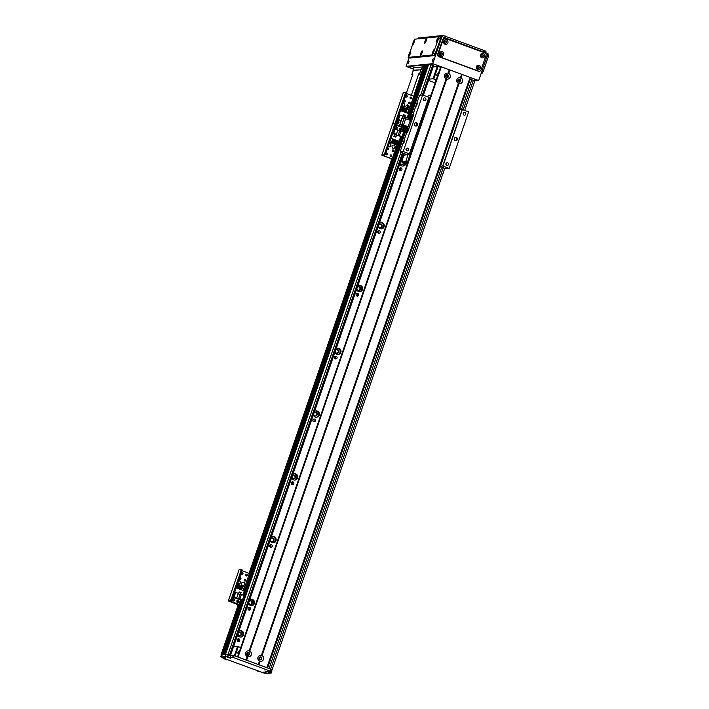 <?xml version="1.0" encoding="UTF-8"?>
<svg xmlns="http://www.w3.org/2000/svg" width="709" height="709" viewBox="0 0 709 709"><rect width="100%" height="100%" fill="white"/><g stroke="black" fill="none" stroke-linecap="round" stroke-linejoin="round"><path stroke-width="1.06" d="M435.805 81.083L435.361 80.817L435.875 80.888M437.4 76.457A1.835 1.79 -95.8 0 1 438.508 73.24M458.865 81.695A1.081 1.055 -95.8 0 1 459.113 79.603A1.081 1.055 -95.8 0 1 460.265 80.578A1.081 1.055 -95.8 0 1 458.865 81.695A1.081 1.055 84.2 0 0 458.67 79.754M446.608 77.192A1.081 1.055 -95.8 0 1 446.847 75.101A1.081 1.055 -95.8 0 1 448.008 76.067A1.081 1.055 -95.8 0 1 446.608 77.192A1.081 1.055 84.2 0 0 446.404 75.251M428.528 80.401L435.202 82.847M436.23 79.869L433.022 78.761L428.945 79.178M470.111 78.194L459.662 109.682M433.27 66.619L437.347 66.203L440.546 67.311M438.109 66.416L433.784 78.974M437.347 66.203L433.022 78.761M221.864 654.868L221.412 654.744L220.756 656.631L222.147 654.974M220.756 656.631L221.412 654.744M222.263 654.655L225.825 654.292L230.709 655.665L234.067 655.612L271.325 669.358L270.678 671.246L232.649 657.287L230.062 657.553L225.178 656.179L221.616 656.543L222.263 654.655L221.607 656.543L225.365 657.881L224 657.881L222.165 656.782M270.891 670.643L271.804 671.184M220.472 656.658A93.42 9.084 -161 0 0 221.687 657.544L263.376 672.859A93.42 9.084 -161 0 0 266.46 673.55L266.85 673.204L265.919 672.752M265.698 672.673L265.786 673.125M265.361 672.549L265.423 673.08M265.193 673.018L262.995 672.176L263.978 672.079L267.603 673.435L271.21 673.045L268.02 671.538L270.661 671.255L271.325 669.358M221.988 656.72L222.032 657.163M221.89 657.004L221.217 656.756M225.028 656.321L230.682 658.306L225.028 656.321M264.882 670.962L270.537 672.947L264.882 670.962M258.714 671.538L256.561 670.749M226.827 659.822L224.682 659.033M389.401 146.86A1.666 1.622 84.2 0 0 389.188 143.555M389.197 143.537A1.666 1.622 -95.8 0 1 390.889 145.762A1.666 1.622 -95.8 0 1 388.222 146.382M393.699 148.438A1.666 1.622 84.2 0 0 393.362 145.132M395.179 147.33A1.666 1.622 -95.8 0 1 392.033 146.931A1.666 1.622 -95.8 0 1 393.477 145.115A1.666 1.622 -95.8 0 1 395.179 147.33M388.018 149.785A0.824 0.798 84.2 0 0 387.858 148.163M387.548 148.332A0.824 0.798 -95.8 0 1 388.851 148.881A0.824 0.798 -95.8 0 1 388.142 149.776A0.824 0.798 -95.8 0 1 387.274 149.12M386.6 154.917A0.824 0.798 84.2 0 0 386.432 153.304M385.882 153.818A0.824 0.798 -95.8 0 1 387.433 154.013A0.824 0.798 -95.8 0 1 386.715 154.917A0.824 0.798 -95.8 0 1 385.882 153.818M399.973 130.119A0.824 0.798 84.2 0 0 399.805 128.506M399.327 128.87A0.824 0.798 -95.8 0 1 400.807 129.224A0.824 0.798 -95.8 0 1 399.424 129.862M395.675 128.542A0.824 0.798 84.2 0 0 395.516 126.929M395.037 127.292A0.824 0.798 -95.8 0 1 396.508 127.647A0.824 0.798 -95.8 0 1 395.135 128.285M390.889 156.494A0.824 0.798 84.2 0 0 390.721 154.881M390.172 155.395A0.824 0.798 -95.8 0 1 391.722 155.59A0.824 0.798 -95.8 0 1 391.013 156.494A0.824 0.798 -95.8 0 1 390.172 155.395M392.928 151.584A0.824 0.798 84.2 0 0 392.759 149.971M392.21 150.485A0.824 0.798 -95.8 0 1 393.761 150.68A0.824 0.798 -95.8 0 1 393.043 151.575A0.824 0.798 -95.8 0 1 392.21 150.485M392.068 159.525L393.158 159.436L392.148 158.949L382.816 155.501L384.703 155.306L385.811 153.374L384.827 153.02L383.729 154.952L381.814 155.156L391.909 158.976L391.12 159.188L391.031 158.656M395.028 146.692L394.603 147.933M403.448 92.392L405.388 92.161L405.149 93.996L384.827 153.02M394.337 125.387L395.321 125.75L396.615 121.983L395.64 121.62M395.321 125.75L385.811 153.374M395.56 123.915L392.635 123.791M404.83 125.537L403.926 128.063L395.578 124.846L402.907 127.709M401.471 129.658A1.17 1.134 -95.8 0 1 399.264 129.375A1.17 1.134 -95.8 0 1 400.284 128.099A1.17 1.134 -95.8 0 1 401.471 129.658M400.319 130.429A1.17 1.134 84.2 0 0 400.089 128.134M397.182 128.081A1.17 1.134 -95.8 0 1 394.975 127.797A1.17 1.134 -95.8 0 1 395.985 126.521A1.17 1.134 -95.8 0 1 397.182 128.081M396.03 128.852A1.17 1.134 84.2 0 0 395.799 126.557M393.77 133.31L396.402 134.276L397.909 129.907L395.267 128.941L393.77 133.31L392.68 133.416M395.267 128.941L394.186 129.056M395.542 124.997L403.182 127.806L401.941 131.395M396.402 134.276L395.046 134.409L398.112 135.534L402.1 136.367L403.607 132.007L397.714 130.474M402.1 136.367L400.709 136.509L399.07 141.251L391.005 138.29M398.121 141.339L399.07 141.251M392.635 133.549L400.709 136.509M393.894 136.447L395.852 137.165L396.544 135.162L394.585 134.435L393.894 136.447L395.808 137.085L396.464 135.197L394.621 134.524L393.974 136.412L395.808 137.085M396.42 143.36L397.332 143.643L398.148 141.259L397.253 140.931M396.296 140.577L395.693 140.355M394.736 140.001L394.133 139.788M393.176 139.434L392.582 139.212M394.824 139.877L393.442 143.776L394.399 144.113L395.746 140.214L394.824 139.877L393.442 143.776M391.093 138.512L389.711 142.403L391.288 142.961L392.626 139.07L391.093 138.512L389.711 142.403M393.265 139.31L391.882 143.2L392.848 143.537L391.926 143.2L393.265 139.31L394.186 139.646L392.848 143.537M396.384 140.453L394.993 144.352L395.959 144.68L397.297 140.79L396.384 140.453L394.993 144.352M391.74 141.64L392.343 141.862M393.3 142.217L393.903 142.438M394.86 142.784L395.454 143.005M397.332 143.643L396.428 143.315M395.471 142.961L394.869 142.739M393.912 142.394L393.318 142.172M392.361 141.818L391.758 141.596M395.959 144.68L395.037 144.344M394.399 144.113L393.486 143.767M391.288 142.961L389.755 142.403M399.468 135.401L400.975 131.032M398.112 135.534L399.619 131.174M396.544 135.162L394.558 134.497M247.042 653.521A1.081 1.055 -95.8 0 1 249.081 653.778A1.081 1.055 -95.8 0 1 248.15 654.956A1.081 1.055 -95.8 0 1 247.042 653.521M259.308 658.023A1.081 1.055 -95.8 0 1 261.346 658.28A1.081 1.055 -95.8 0 1 260.407 659.467A1.081 1.055 -95.8 0 1 259.308 658.023M270.333 658.413L267.461 667.887M233.483 646.838L237.559 646.422L240.768 647.53M259.467 659.051A1.081 1.055 84.2 0 0 259.352 657.908M247.326 654.682L247.14 653.308M239.084 652.431L238.419 651.456M238.596 651.305L239.323 651.731M238.481 654.159A1.835 1.79 -95.8 0 1 239.589 650.951M237.559 646.422L234.36 655.719M238.321 646.635L235.096 655.993M259.467 661.072A3.04 2.96 -95.8 0 1 261.417 655.391L262.038 655.612A3.04 2.96 -95.8 0 1 260.079 661.293L259.467 661.072L258.28 664.51L246.635 660.23L247.813 656.791L247.202 656.569A3.04 2.96 -95.8 0 1 249.16 650.889L249.772 651.11A3.04 2.96 -95.8 0 1 247.813 656.791M261.781 658.883A1.498 1.462 84.2 0 0 260.247 656.889A1.498 1.462 84.2 0 0 258.945 658.528A1.498 1.462 84.2 0 0 261.781 658.883M260.504 659.875A1.498 1.462 84.2 0 0 261.674 658.891A1.498 1.462 84.2 0 0 260.203 656.889M458.386 83.361A3.04 2.96 -95.8 0 1 460.345 77.68L460.956 77.91A3.04 2.96 -95.8 0 1 458.998 83.591L458.386 83.361L261.417 655.391M460.708 81.18A1.498 1.462 84.2 0 0 459.175 79.178A1.498 1.462 84.2 0 0 457.872 80.817A1.498 1.462 84.2 0 0 460.708 81.18M459.423 82.164A1.498 1.462 84.2 0 0 460.602 81.189A1.498 1.462 84.2 0 0 459.122 79.186M446.121 78.859A3.04 2.96 -95.8 0 1 448.079 73.178L448.691 73.399A3.04 2.96 -95.8 0 1 446.741 79.08L446.121 78.859L249.16 650.889M448.442 76.669A1.498 1.462 84.2 0 0 446.909 74.675A1.498 1.462 84.2 0 0 445.606 76.315A1.498 1.462 84.2 0 0 448.442 76.669M447.166 77.662A1.498 1.462 84.2 0 0 448.336 76.687A1.498 1.462 84.2 0 0 446.856 74.675M249.524 654.38A1.498 1.462 84.2 0 0 247.99 652.377A1.498 1.462 84.2 0 0 246.688 654.026A1.498 1.462 84.2 0 0 249.524 654.38M248.239 655.373A1.498 1.462 84.2 0 0 249.417 654.389A1.498 1.462 84.2 0 0 247.937 652.386M460.469 78.096L461.754 74.365L470.351 77.511L267.107 667.754L470.351 77.511M460.345 77.68L461.754 74.365M261.55 655.807L458.723 83.183M460.956 77.91L462.135 74.472M262.038 655.612L458.998 83.591M448.079 73.178L449.267 69.739L461.524 74.241M433.288 63.943L449.267 69.739M247.202 656.569L246.023 660.008L238.047 657.075L441.29 66.814M448.212 73.594L449.497 69.854M246.262 660.097L247.538 656.392M448.691 73.399L449.878 69.961M249.772 651.11L446.741 79.08M470.111 77.396L266.868 667.665L258.891 664.732L260.079 661.293M258.519 664.599L259.795 660.894M249.284 651.305L446.457 78.681M427.757 96.849L428.289 95.298L430.992 95.086M429.574 98.648L430.824 95.033M419.56 95.343L413.055 114.131L413.498 114.096L413.258 115.93L413.498 114.096L412.78 114.158L405.911 132.893L406.514 133.115M406.585 133.017L408.074 130.997L413.258 115.93L408.074 130.997L406.975 132.929L406.292 133M411.743 118.66L412.744 115.842L411.743 118.66M407.418 131.218L408.419 128.4L407.418 131.218M408.038 126.716L402.916 124.864L399.841 124.722L401.932 124.509L408.074 126.619L412.78 114.158M410.236 120.335L404.095 118.226L402.003 118.438L399.841 124.722M405.911 132.893L408.074 126.619M422.537 69.606L413.267 70.475M412.594 75.119L411.832 74.64L413.382 70.315M413.427 70.209L422.502 69.704M409.944 102.965L408.712 102.619M408.871 102.415L408.827 102.539A253.565 24.655 19 0 1 409.944 102.947M408.074 108.052L406.142 107.511M420.8 74.667A253.565 24.655 -161 0 0 418.691 73.913L411.335 95.263M410.697 97.115L410.236 98.462M418.691 73.913L420.995 74.099M411.911 74.605L412.806 74.507L406.47 92.906M402.136 105.951L403.031 105.863L402.774 106.616M406.195 107.36L407.205 107.254L407.861 105.366L406.842 105.473L407.01 104.985M408.597 103.071L409.873 103.425L408.597 103.08M407.205 107.254A253.565 24.655 19 0 1 408.455 107.697M408.544 105.614A253.565 24.655 -161 0 0 407.861 105.366M402.659 106.226A253.565 24.655 19 0 1 402.109 106.022M402.969 106.049L402.588 106.554M417.069 104.64L416.139 106.217L417.264 103.133L417.069 104.64M404.095 142.314L403.164 143.892L404.29 140.807L404.095 142.314M439.669 166.624L446.094 168.698L449.178 168.387L468.631 111.871L462.374 109.567L442.921 166.083L439.855 166.083M419.533 95.307L422.653 94.979L403.191 151.496L400.115 151.806L406.851 154.704L403.891 155.271M422.484 119.794A1.835 1.79 84.2 0 0 421.651 122.214M421.376 122.994A3.173 3.084 -95.8 0 1 420.986 120.769M421.297 119.848A3.173 3.084 -95.8 0 1 422.963 118.385M421.882 121.54A1.835 1.79 84.2 0 0 421.598 120.769M428.963 100.953A1.835 1.79 84.2 0 0 428.13 103.372M427.864 104.152A3.173 3.084 -95.8 0 1 427.474 101.936M427.784 101.015A3.173 3.084 -95.8 0 1 429.45 99.544M428.369 102.699A1.835 1.79 84.2 0 0 428.085 101.928M449.178 168.387L442.921 166.083M457.376 139.567A1.666 1.622 -95.8 0 1 454.221 139.168A1.666 1.622 -95.8 0 1 455.665 137.342A1.666 1.622 -95.8 0 1 457.376 139.567M448.46 164.585A1.383 1.347 -95.8 0 1 445.855 164.258A1.383 1.347 -95.8 0 1 447.051 162.742A1.383 1.347 -95.8 0 1 448.46 164.585M465.751 114.353A1.383 1.347 -95.8 0 1 463.154 114.016A1.383 1.347 -95.8 0 1 464.351 112.509A1.383 1.347 -95.8 0 1 465.751 114.353M409.315 154.872L407.356 154.092L409.589 153.862L403.191 151.496M406.567 132.982L400.08 151.823L406.603 132.964M406.354 150.414A1.383 1.347 84.2 0 0 406.186 148.766M408.606 149.945A1.383 1.347 -95.8 0 1 406 149.617A1.383 1.347 -95.8 0 1 407.196 148.11A1.383 1.347 -95.8 0 1 408.606 149.945M423.654 100.173A1.383 1.347 84.2 0 0 423.486 98.524M425.905 99.712A1.383 1.347 -95.8 0 1 423.3 99.384A1.383 1.347 -95.8 0 1 424.496 97.869A1.383 1.347 -95.8 0 1 425.905 99.712M463.5 114.814A1.383 1.347 84.2 0 0 463.331 113.165M446.209 165.055A1.383 1.347 84.2 0 0 446.041 163.407M455.55 140.639A1.666 1.622 84.2 0 0 455.222 137.457M415.696 125.998A1.666 1.622 84.2 0 0 415.377 122.817M417.521 124.926A1.666 1.622 -95.8 0 1 414.375 124.527A1.666 1.622 -95.8 0 1 415.82 122.701A1.666 1.622 -95.8 0 1 417.521 124.926M428.706 98.329L429.743 98.711M459.308 109.576L462.374 109.567M422.653 94.979L429.051 97.346L409.589 153.853L429.051 97.346M428.91 97.275L409.447 153.791M407.524 163.212L404.874 162.184L407.595 163.008M407.693 162.724L405.743 161.741L407.888 162.175M407.25 164.018L402.358 162.086L407.4 163.584M409.899 155.014L407.524 161.927A19.019 1.852 -161 0 0 405.725 161.492L401.604 161.918L403.979 155.005L408.1 154.589A19.019 1.852 19 0 1 409.899 155.014L410.298 155.165M401.604 161.918A19.019 1.852 -161 0 0 402.411 162.45L407.188 164.204M405.725 161.492L408.1 154.589M238.942 638.853A1.383 1.347 -95.8 0 1 238.632 641.521A1.383 1.347 -95.8 0 1 237.152 640.289A1.383 1.347 -95.8 0 1 238.942 638.853M237.896 641.379A1.383 1.347 84.2 0 0 237.657 639.066M239.713 635.787A1.835 1.79 84.2 0 0 239.341 632.189M240.422 632.224A1.835 1.79 84.2 0 0 238.047 634.138A1.835 1.79 84.2 0 0 241.601 634.183A1.835 1.79 84.2 0 0 240.422 632.224M240.555 637.036A3.173 3.084 84.2 0 0 239.926 630.788M238.836 631.302A3.173 3.084 -95.8 0 1 243.719 634.263A3.173 3.084 -95.8 0 1 237.675 634.679M250.516 604.387A1.835 1.79 84.2 0 0 250.153 600.789M251.234 600.833A1.835 1.79 84.2 0 0 248.859 602.739A1.835 1.79 84.2 0 0 252.413 602.783A1.835 1.79 84.2 0 0 251.234 600.833M251.367 605.637A3.173 3.084 84.2 0 0 250.729 599.389M249.648 599.903A3.173 3.084 -95.8 0 1 254.531 602.863A3.173 3.084 -95.8 0 1 248.487 603.279M272.141 541.596A1.835 1.79 84.2 0 0 271.777 537.998M272.85 538.034A1.835 1.79 84.2 0 0 270.483 539.948A1.835 1.79 84.2 0 0 274.037 539.983A1.835 1.79 84.2 0 0 272.85 538.034M272.992 542.846A3.173 3.084 84.2 0 0 272.353 536.598M271.272 537.112A3.173 3.084 -95.8 0 1 276.156 540.063A3.173 3.084 -95.8 0 1 270.102 540.488M293.765 478.797A1.835 1.79 84.2 0 0 293.393 475.198M294.474 475.243A1.835 1.79 84.2 0 0 292.099 477.148A1.835 1.79 84.2 0 0 295.653 477.192A1.835 1.79 84.2 0 0 294.474 475.243M294.616 480.055A3.173 3.084 84.2 0 0 293.978 473.798M292.888 474.312A3.173 3.084 -95.8 0 1 297.78 477.272A3.173 3.084 -95.8 0 1 291.727 477.689M315.39 416.006A1.835 1.79 84.2 0 0 315.018 412.408M316.099 412.452A1.835 1.79 84.2 0 0 313.724 414.357A1.835 1.79 84.2 0 0 317.277 414.402A1.835 1.79 84.2 0 0 316.099 412.452M316.232 417.255A3.173 3.084 84.2 0 0 315.602 411.007M314.512 411.521A3.173 3.084 -95.8 0 1 319.396 414.481A3.173 3.084 -95.8 0 1 313.351 414.898M337.005 353.206A1.835 1.79 84.2 0 0 336.642 349.608M337.723 349.652A1.835 1.79 84.2 0 0 335.348 351.558A1.835 1.79 84.2 0 0 338.902 351.602A1.835 1.79 84.2 0 0 337.723 349.652M337.856 354.465A3.173 3.084 84.2 0 0 337.218 348.216M336.137 348.722A3.173 3.084 -95.8 0 1 341.02 351.682A3.173 3.084 -95.8 0 1 334.967 352.107M358.63 290.415A1.835 1.79 84.2 0 0 358.267 286.817M359.339 286.861A1.835 1.79 84.2 0 0 356.973 288.767A1.835 1.79 84.2 0 0 360.526 288.811A1.835 1.79 84.2 0 0 359.339 286.861M359.481 291.665A3.173 3.084 84.2 0 0 358.843 285.417M357.753 285.931A3.173 3.084 -95.8 0 1 362.645 288.891A3.173 3.084 -95.8 0 1 356.592 289.307M380.254 227.624A1.835 1.79 84.2 0 0 379.882 224.026M380.963 224.062A1.835 1.79 84.2 0 0 378.588 225.976A1.835 1.79 84.2 0 0 382.142 226.011A1.835 1.79 84.2 0 0 380.963 224.062M381.105 228.874A3.173 3.084 84.2 0 0 380.467 222.626M379.377 223.131A3.173 3.084 -95.8 0 1 384.26 226.091A3.173 3.084 -95.8 0 1 378.216 226.517M401.87 164.825A1.835 1.79 84.2 0 0 403.146 162.715M401.861 161.165A1.835 1.79 84.2 0 0 400.213 163.176A1.835 1.79 84.2 0 0 402.18 164.825A1.835 1.79 84.2 0 0 403.776 162.946M402.721 166.083A3.173 3.084 84.2 0 0 405.052 163.416M405.814 163.699A3.173 3.084 -95.8 0 1 399.841 163.717M401.002 160.34A3.173 3.084 -95.8 0 1 402.34 159.782M401.099 167.891A1.383 1.347 -95.8 0 1 400.798 170.568A1.383 1.347 -95.8 0 1 399.318 169.327A1.383 1.347 -95.8 0 1 401.099 167.891M379.483 230.691A1.383 1.347 -95.8 0 1 379.173 233.358A1.383 1.347 -95.8 0 1 377.702 232.127A1.383 1.347 -95.8 0 1 379.483 230.691M357.859 293.482A1.383 1.347 -95.8 0 1 357.549 296.149A1.383 1.347 -95.8 0 1 356.078 294.917A1.383 1.347 -95.8 0 1 357.859 293.482M336.234 356.281A1.383 1.347 -95.8 0 1 335.933 358.949A1.383 1.347 -95.8 0 1 334.453 357.708A1.383 1.347 -95.8 0 1 336.234 356.281M314.619 419.072A1.383 1.347 -95.8 0 1 314.309 421.74A1.383 1.347 -95.8 0 1 312.829 420.508A1.383 1.347 -95.8 0 1 314.619 419.072M292.994 481.863A1.383 1.347 -95.8 0 1 292.684 484.539A1.383 1.347 -95.8 0 1 291.213 483.299A1.383 1.347 -95.8 0 1 292.994 481.863M271.37 544.663A1.383 1.347 -95.8 0 1 271.068 547.33A1.383 1.347 -95.8 0 1 269.588 546.098A1.383 1.347 -95.8 0 1 271.37 544.663M249.754 607.453A1.383 1.347 -95.8 0 1 249.444 610.121A1.383 1.347 -95.8 0 1 247.964 608.889A1.383 1.347 -95.8 0 1 249.754 607.453M407.312 126.45L225.551 654.327L224.647 654.416L406.541 126.167L224.647 654.416M406.027 125.972L223.743 654.504M241.973 599.876L223.149 654.567L222.245 654.699M238.392 605.326L221.048 654.788A93.42 9.084 -161 0 0 221.102 654.832M400.062 170.426A1.383 1.347 84.2 0 0 399.823 168.104M378.438 233.217A1.383 1.347 84.2 0 0 378.198 230.904M356.813 296.016A1.383 1.347 84.2 0 0 356.583 293.694M335.197 358.807A1.383 1.347 84.2 0 0 334.958 356.485M313.573 421.598A1.383 1.347 84.2 0 0 313.334 419.285M291.948 484.398A1.383 1.347 84.2 0 0 291.718 482.076M270.333 547.188A1.383 1.347 84.2 0 0 270.094 544.875M248.708 609.988A1.383 1.347 84.2 0 0 248.469 607.666M424.292 64.519L413.719 96.14M425.311 64.696L424.62 64.484M426.907 64.475L425.444 64.413M427.811 64.377L426.986 64.244L407.967 119.502M427.899 64.147L408.738 119.786L427.89 64.147L428.794 64.058L409.51 120.069M423.388 95.245L433.58 65.715L428.794 64.058M470.191 79.257L459.84 109.727M474.782 80.95L470.333 79.24M426.393 64.297L407.888 118.048M405.256 125.688L403.137 131.83M401.56 136.42L243.559 595.285M426.596 64.359L408.083 118.119M405.451 125.768L403.341 131.901M401.79 136.403L243.754 595.356M242.212 599.858L223.379 654.549M427.5 64.262L408.419 119.67M406.222 126.051L224.283 654.451M432.428 60.052L433.19 58.767L432.268 61.275L432.428 60.052M408.357 62.507L409.12 61.222L408.198 63.73L408.357 62.507M445.341 43.196A1.081 1.055 84.2 0 0 445.128 41.051M445.004 41.078A1.081 1.055 -95.8 0 1 446.36 42.248A1.081 1.055 -95.8 0 1 445.217 43.187M482.129 56.711A1.081 1.055 84.2 0 0 482.297 54.62A1.081 1.055 84.2 0 0 481.907 54.558M481.792 54.593A1.081 1.055 -95.8 0 1 483.139 55.754A1.081 1.055 -95.8 0 1 482.005 56.702M478.017 68.64A1.081 1.055 84.2 0 0 477.804 66.495M477.68 66.522A1.081 1.055 -95.8 0 1 479.036 67.692A1.081 1.055 -95.8 0 1 477.893 68.631M441.237 55.125A1.081 1.055 84.2 0 0 441.016 52.98M440.892 53.007A1.081 1.055 -95.8 0 1 442.248 54.176A1.081 1.055 -95.8 0 1 441.113 55.125M478.735 68.135L477.343 68.277M413.427 69.003L406.842 66.584L424.186 64.811M429.751 64.244L433.172 63.899L440.838 66.717M470.333 77.547L477.928 80.339L474.507 80.684M409.049 57.748L406.08 66.371L413.409 69.065M474.826 80.941L478.69 80.551L487.987 53.547L442.008 36.655L439.394 36.921M442.008 36.655L432.712 63.659L406.08 66.371M478.69 80.551L432.712 63.659M470.324 77.582L477.396 80.25L474.25 80.569M413.444 68.968L407.374 66.673L424.142 64.962M430.106 64.351L433.252 64.032M423.486 66.85L413.161 67.807L413.71 68.197M418.664 38.011L443.063 35.45L485.975 51.216M446.537 42.478A1.134 1.108 84.2 0 0 445.385 40.962A1.134 1.108 84.2 0 0 444.401 42.203A1.134 1.108 84.2 0 0 446.537 42.478M447.875 42.841A2.304 2.242 -95.8 0 1 444.056 43.55A2.304 2.242 -95.8 0 1 445.349 39.801A2.304 2.242 -95.8 0 1 447.875 42.841M445.518 43.231A1.134 1.108 84.2 0 0 445.287 40.98M479.213 67.922A1.134 1.108 84.2 0 0 478.061 66.407A1.134 1.108 84.2 0 0 477.077 67.647A1.134 1.108 84.2 0 0 479.213 67.922M480.551 68.286A2.304 2.242 -95.8 0 1 476.732 68.995A2.304 2.242 -95.8 0 1 478.026 65.246A2.304 2.242 -95.8 0 1 480.551 68.286M478.194 68.676A1.134 1.108 84.2 0 0 477.963 66.424M442.434 54.407A1.134 1.108 84.2 0 0 441.273 52.891A1.134 1.108 84.2 0 0 440.289 54.132A1.134 1.108 84.2 0 0 442.434 54.407M443.763 54.77A2.304 2.242 -95.8 0 1 439.952 55.488A2.304 2.242 -95.8 0 1 441.237 51.73A2.304 2.242 -95.8 0 1 443.763 54.77M441.406 55.16A1.134 1.108 84.2 0 0 441.184 52.909M483.325 55.993A1.134 1.108 84.2 0 0 482.164 54.478A1.134 1.108 84.2 0 0 481.181 55.719A1.134 1.108 84.2 0 0 483.325 55.993M484.664 56.357A2.304 2.242 -95.8 0 1 480.844 57.066A2.304 2.242 -95.8 0 1 482.138 53.317A2.304 2.242 -95.8 0 1 484.664 56.357M482.306 56.738A1.134 1.108 84.2 0 0 482.076 54.496M479.435 71.21L478.983 71.255A2.003 1.95 -95.8 0 1 478.132 71.148L438.898 56.729A2.003 1.95 -95.8 0 1 437.701 54.176L442.673 39.731A2.003 1.95 -95.8 0 1 444.313 38.419L444.765 38.366A2.003 1.95 84.2 0 0 443.125 39.686L438.153 54.123A2.003 1.95 84.2 0 0 439.341 56.685L478.584 71.104A2.003 1.95 84.2 0 0 481.074 69.89L486.046 55.453A2.003 1.95 84.2 0 0 484.85 52.891L445.615 38.472A2.003 1.95 84.2 0 0 444.765 38.366M425.037 41.157A2.304 0.47 110.2 0 1 426.428 39.022A2.304 0.47 110.2 0 1 425.994 41.264A2.304 0.47 110.2 0 1 424.868 43.249A2.304 0.47 110.2 0 1 425.037 41.157M432.818 51.881A2.304 0.47 110.2 0 1 434.2 49.745A2.304 0.47 110.2 0 1 433.775 51.987A2.304 0.47 110.2 0 1 432.65 53.973A2.304 0.47 110.2 0 1 432.818 51.881M413.152 42.372A2.304 0.47 110.2 0 1 414.535 40.236A2.304 0.47 110.2 0 1 414.109 42.478A2.304 0.47 110.2 0 1 412.984 44.463A2.304 0.47 110.2 0 1 413.152 42.372M436.921 39.943A2.304 0.47 110.2 0 1 438.313 37.816A2.304 0.47 110.2 0 1 437.887 40.059A2.304 0.47 110.2 0 1 436.762 42.044A2.304 0.47 110.2 0 1 436.921 39.943M409.04 54.301A2.304 0.47 110.2 0 1 410.431 52.165A2.304 0.47 110.2 0 1 410.006 54.407A2.304 0.47 110.2 0 1 408.88 56.392A2.304 0.47 110.2 0 1 409.04 54.301M420.924 53.086A2.304 0.47 110.2 0 1 422.316 50.959A2.304 0.47 110.2 0 1 421.89 53.202A2.304 0.47 110.2 0 1 420.765 55.187A2.304 0.47 110.2 0 1 420.924 53.086M438.898 36.753L440.706 37.4L440.466 39.234L434.395 55.612L409.944 58.067M438.623 38.561L438.827 36.726L414.446 39.208L408.136 57.411L432.552 54.93L438.623 38.561L440.466 39.234M488.528 54.974L487.615 54.637L488.528 54.974L488.288 56.8L483.316 71.246L482.217 73.178L481.198 73.284M403.244 106.669A1.666 1.622 84.2 0 0 403.031 103.363M403.031 103.346A1.666 1.622 -95.8 0 1 404.724 105.57A1.666 1.622 -95.8 0 1 402.056 106.19M407.533 108.247A1.666 1.622 84.2 0 0 407.196 104.941M409.022 107.148A1.666 1.622 -95.8 0 1 405.867 106.749A1.666 1.622 -95.8 0 1 407.321 104.923A1.666 1.622 -95.8 0 1 409.022 107.148M409.359 103.86A0.824 0.798 84.2 0 0 409.19 102.247M408.641 102.761A0.824 0.798 -95.8 0 1 410.192 102.956A0.824 0.798 -95.8 0 1 409.483 103.86A0.824 0.798 -95.8 0 1 408.641 102.761M397.412 123.517A0.824 0.798 84.2 0 0 397.244 121.904M396.765 122.267A1.17 1.134 -95.8 0 1 398.972 122.542A1.17 1.134 -95.8 0 1 397.953 123.827A1.17 1.134 -95.8 0 1 397.359 121.886A0.824 0.798 -95.8 0 1 398.245 122.622A0.824 0.798 -95.8 0 1 396.863 123.26M410.777 98.719A0.824 0.798 84.2 0 0 410.617 97.106M410.068 97.629A0.824 0.798 -95.8 0 1 411.61 97.824A0.824 0.798 -95.8 0 1 410.901 98.719A0.824 0.798 -95.8 0 1 410.068 97.629M406.487 97.142A0.824 0.798 84.2 0 0 406.328 95.529M405.77 96.052A0.824 0.798 -95.8 0 1 407.321 96.247A0.824 0.798 -95.8 0 1 406.611 97.142A0.824 0.798 -95.8 0 1 405.77 96.052M402.216 124.944A0.824 0.798 -95.8 0 1 401.409 125.023M404.449 102.061A0.824 0.798 84.2 0 0 404.29 100.448M403.979 100.607A0.824 0.798 -95.8 0 1 405.282 101.157A0.824 0.798 -95.8 0 1 404.573 102.052A0.824 0.798 -95.8 0 1 403.705 101.396M408.863 106.51L408.437 107.741M405.149 93.996L406.133 94.35L406.372 92.516L405.424 92.179M406.133 94.35L396.615 121.983M394.541 123.552L392.618 123.756L381.814 155.156M402.712 131.679L403.97 128.045L403.075 127.212M414.774 96.646L407.462 117.889L414.774 96.646L406.39 93.446M397.758 123.827A1.17 1.134 84.2 0 0 397.527 121.54M403.067 124.899A1.17 1.134 -95.8 0 1 401.303 125.032M402.047 125.404A1.17 1.134 84.2 0 0 402.712 124.89M395.64 124.509L403.004 127.221L404.059 125.254M400.514 110.657L408.588 113.626L407.152 117.783M407.914 119.484L408.357 118.217L405.716 117.251L405.282 118.518M401.09 121.106L399.796 120.627L401.152 120.495L402.65 116.125L400.018 115.159L398.511 119.52L397.43 119.635M400.018 115.159L398.928 115.266M403.394 127.177L395.657 124.332M404.75 117.348L405.433 115.363L403.465 114.645L402.774 116.648L404.697 117.357M408.198 111.136L407.772 113.325M401.232 108.583L401.959 108.849M402.916 109.195L403.518 109.416M404.476 109.771L405.069 109.992M406.027 110.338L406.629 110.56M401.241 110.923L402.517 107.219L403.483 107.546L402.198 111.278M402.561 107.21L401.276 110.941M402.801 111.499L404.121 107.786L405.043 108.123L403.758 111.845M404.121 107.786L402.836 111.508M404.352 112.066L405.681 108.353L406.594 108.69L405.318 112.421M405.681 108.353L404.396 112.084M405.911 112.642L407.188 108.929L408.765 109.487L407.48 113.218M407.232 108.929L405.956 112.651M402.455 116.693L405.716 117.251M398.511 119.52L401.152 120.495M401.002 121.345L397.306 119.989M404.36 117.393L401.932 124.509M403.448 114.707L405.433 115.363M402.774 116.648L404.697 117.286L405.344 115.407L403.51 114.725L402.863 116.613L404.697 117.286M238.915 583.906A1.666 1.622 84.2 0 0 238.703 580.6A1.666 1.622 -95.8 0 1 240.404 582.807A1.666 1.622 -95.8 0 1 237.728 583.427M243.205 585.483A1.666 1.622 84.2 0 0 242.868 582.178M244.694 584.384A1.666 1.622 -95.8 0 1 241.547 583.986A1.666 1.622 -95.8 0 1 242.992 582.16A1.666 1.622 -95.8 0 1 244.694 584.384M245.03 581.096A0.824 0.798 84.2 0 0 244.871 579.483M244.313 579.997A0.824 0.798 -95.8 0 1 245.863 580.192A0.824 0.798 -95.8 0 1 245.154 581.096A0.824 0.798 -95.8 0 1 244.313 579.997M233.084 600.753A0.824 0.798 84.2 0 0 232.915 599.14M232.437 599.504A1.17 1.134 -95.8 0 1 234.644 599.779A1.17 1.134 -95.8 0 1 233.633 601.064A1.17 1.134 -95.8 0 1 233.039 599.123A0.824 0.798 -95.8 0 1 233.917 599.858A0.824 0.798 -95.8 0 1 232.534 600.496M246.457 575.956A0.824 0.798 84.2 0 0 246.289 574.343M245.739 574.866A0.824 0.798 -95.8 0 1 247.29 575.061A0.824 0.798 -95.8 0 1 246.572 575.956A0.824 0.798 -95.8 0 1 245.739 574.866M242.168 574.387A0.824 0.798 84.2 0 0 241.999 572.766M241.45 573.289A0.824 0.798 -95.8 0 1 243.001 573.484A0.824 0.798 -95.8 0 1 242.283 574.379A0.824 0.798 -95.8 0 1 241.45 573.289M237.373 602.331A0.824 0.798 84.2 0 0 237.214 600.718M236.726 601.081A1.17 1.134 -95.8 0 1 238.933 601.356A1.17 1.134 -95.8 0 1 237.923 602.632A1.17 1.134 -95.8 0 1 237.329 600.7A0.824 0.798 -95.8 0 1 238.206 601.436A0.824 0.798 -95.8 0 1 236.833 602.074M240.129 579.297A0.824 0.798 84.2 0 0 239.961 577.684M239.651 577.844A0.824 0.798 -95.8 0 1 240.963 578.393A0.824 0.798 -95.8 0 1 240.245 579.288A0.824 0.798 -95.8 0 1 239.385 578.633M238.552 605.371L239.642 605.282L238.632 604.795L229.308 601.347L231.196 601.152L232.295 599.22L231.311 598.857L230.212 600.789L228.298 600.993L238.392 604.812L237.604 605.034L237.515 604.493M244.543 583.746L244.118 584.978M239.128 569.637L241.06 569.398L240.83 571.232L231.311 598.857M240.83 571.232L241.804 571.587L242.044 569.752L241.095 569.416M241.804 571.587L232.295 599.22M243.107 595.117L250.454 573.882L242.061 570.683M233.429 601.064A1.17 1.134 84.2 0 0 233.199 598.777M237.728 602.641A1.17 1.134 84.2 0 0 237.488 600.355M230.398 601.232L239.066 604.414L240.581 600.018L232.977 597.226M236.194 587.894L244.259 590.863L242.832 595.019M242.522 599.823L244.029 595.454L241.388 594.488L239.89 598.857L242.522 599.823L240.581 600.018M230.336 601.392L230.788 601.188M239.89 598.857L235.468 597.864L236.824 597.731L238.321 593.362L235.689 592.396L234.183 596.756L233.101 596.872M235.689 592.396L234.608 592.502M239.066 604.414L230.735 601.356M240.422 594.585L241.104 592.6L239.146 591.882L238.454 593.894L240.369 594.594M243.878 588.373L243.444 590.562M236.903 585.82L237.63 586.086M238.587 586.432L239.19 586.653M240.147 587.008L240.75 587.229M241.707 587.575L242.301 587.796M236.912 588.16L238.189 584.455L239.155 584.783L237.869 588.514M238.242 584.446L236.957 588.178M239.793 585.022L238.508 588.745L239.748 585.022L240.714 585.359L239.429 589.082M240.032 589.303L241.308 585.599L242.274 585.926L240.989 589.658M241.352 585.59L240.067 589.321M241.583 589.879L242.868 586.166L244.445 586.724L243.16 590.455M242.912 586.166L241.627 589.888M238.135 593.929L241.388 594.488M234.183 596.756L236.824 597.731M240.041 594.629L238.534 598.99M239.119 591.944L241.104 592.6M238.534 593.85L240.378 594.523L241.025 592.644L239.181 591.962L238.534 593.85L240.378 594.523M225.178 656.179L225.825 654.292M228.112 654.921L227.465 656.809M228.422 655.036L227.775 656.924M230.709 655.665L230.062 657.553M233.296 655.4L232.649 657.287M234.067 655.612L233.412 657.5M270.847 669.128L270.2 671.006M269.774 671.343L269.464 672.238M270.129 671.308L269.766 672.345M224.159 657.411L224 657.881M224.531 657.544L224.381 657.987M392.139 159.56L391.155 159.197M403.926 128.063L402.685 131.67M401.028 136.474L393.141 159.401M395.516 123.915L394.612 123.579M403.465 92.347L381.85 155.138M383.729 154.952L384.703 155.306M398.21 141.339L392.148 158.949M237.675 656.942L440.909 66.708M440.75 66.726L237.542 656.889L440.759 66.717M405.699 118.669L403.536 124.952M413.046 70.244L413.914 67.727M421.474 69.385L422.334 66.876M419.586 73.816L421.093 69.42M419.568 95.29L413.09 114.131M459.937 109.735L440.484 166.252M462.153 109.505L442.691 166.021M404.041 153.498L403.501 155.058L404.033 153.49M473.39 80.223L463.19 109.868M443.231 167.829L270.643 669.048M425.001 64.59L414.091 96.282M392.307 159.543L249.763 573.519M238.791 605.38L221.766 654.832M391.909 159.481L249.4 573.377M391.634 159.383L249.116 573.271L391.625 159.383M238.118 605.22L221.048 654.779M230.452 655.648L403.439 153.25L230.425 655.639M432.623 65.246L422.378 95.006M402.455 152.86L229.424 655.373M465.857 90.956L459.432 109.611M439.784 166.668L270.448 658.475M440.014 166.739L270.661 658.581M440.059 166.757L267.506 667.896L440.059 166.757M440.183 166.801L267.63 667.94M471.857 79.665L461.559 109.567M441.68 167.306L269.11 668.49M425.453 64.395L414.419 96.424L425.444 64.404M392.706 159.498L250.1 573.661L392.697 159.498M222.201 654.664L239.181 605.344L222.209 654.664M427.297 64.209L408.224 119.599M431.09 64.687L420.588 95.192M400.939 152.249L227.881 654.841M484.593 50.49L484.034 52.094M445.349 36.079L444.8 37.683M443.063 35.45L442.576 36.868M418.682 37.931L418.39 38.809M478.132 71.148L478.584 71.104M438.898 56.729L439.341 56.685M437.701 54.176L438.153 54.123M442.673 39.731L443.125 39.686M433.651 53.007L435.494 53.68M432.552 54.93L434.395 55.612M408.18 57.42L410.015 58.094M482.217 73.178L481.34 72.859M483.316 71.246L482.058 70.785M488.288 56.8L487.03 56.339M404.804 125.528L403.944 128.01M413.772 96.158L407.852 113.351M238.623 605.397L237.648 605.034M241.45 599.929L239.624 605.247L241.485 599.929M239.146 569.584L228.333 600.984M230.212 600.789L231.196 601.152M249.444 573.395L243.524 590.588M271.857 671.166L271.21 673.045M391.12 159.188L392.095 159.552M401.064 136.474L393.158 159.436M412.993 70.271L413.861 67.736M411.832 74.64L413.347 70.244M474.835 80.923L464.679 110.418M444.738 168.343L271.653 670.998M238.109 605.22L221.048 654.788M433.58 65.715L423.415 95.254M426.986 64.244L407.959 119.502M485.532 52.643L486.028 51.19M418.337 38.809L418.629 37.958M440.706 37.4L438.862 36.726M409.979 58.085L408.136 57.411M406.372 92.516L405.388 92.161M403.43 92.365L392.618 123.756M237.604 605.034L238.587 605.389M242.044 569.752L241.06 569.398M239.11 569.602L228.298 600.993M250.454 573.882L243.134 595.135"/></g></svg>

